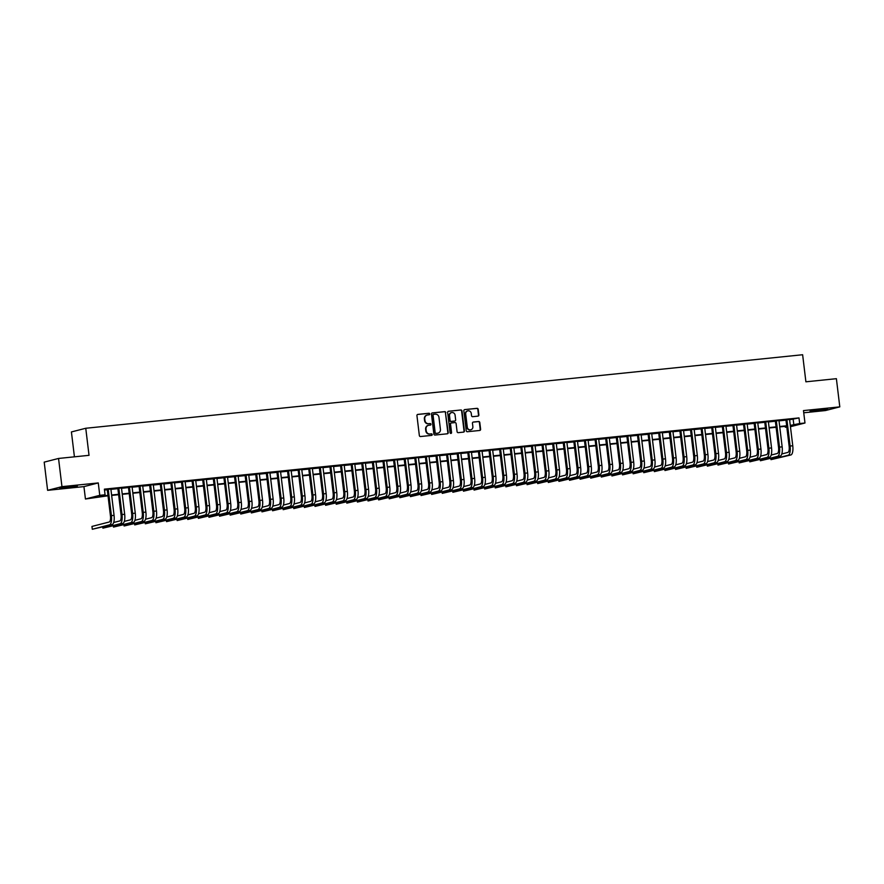 <?xml version="1.0" encoding="UTF-8"?>
<svg xmlns="http://www.w3.org/2000/svg" width="884" height="884" viewBox="0 0 884 884"><rect width="100%" height="100%" fill="white"/><g stroke="black" fill="none" stroke-linecap="round" stroke-linejoin="round"><path stroke-width="1.33" d="M429.734 413.966A0.785 0.729 75.6 0 0 428.906 413.259L417.845 414.397A1.116 1.05 75.6 0 0 416.939 415.613L419.347 435.536A1.116 1.05 75.6 0 0 420.53 436.53L431.591 435.403A0.785 0.729 75.6 0 0 432.221 434.552A0.785 0.729 75.6 0 0 431.403 433.845L429.967 434A3.569 3.348 75.6 0 1 426.21 430.795L426.011 429.138A3.569 3.348 75.6 0 1 428.906 425.248L430.342 425.105A0.785 0.729 75.6 0 0 430.972 424.254A0.785 0.729 75.6 0 0 430.154 423.558L428.718 423.701A3.569 3.348 75.6 0 1 424.961 420.497L424.762 418.839A3.569 3.348 75.6 0 1 427.668 414.961L429.094 414.806A0.785 0.729 75.6 0 0 429.734 413.966M428.983 414.828A0.785 0.729 75.6 0 0 428.519 413.358L417.524 414.486M431.469 435.414A0.785 0.729 75.6 0 0 431.016 433.945L429.967 434M430.221 425.116A0.785 0.729 75.6 0 0 429.768 423.657L428.718 423.701M821.866 409.347L810.042 411.193L823.91 409.878L827.645 409.06L821.866 409.347M71.593 486.299L59.758 488.145L73.637 486.819L77.372 486.012L71.593 486.299M477.968 416.132A1.116 1.05 75.6 0 0 478.874 414.916L478.2 409.325A1.116 1.05 75.6 0 0 477.029 408.331L464.741 409.59A1.116 1.05 75.6 0 0 463.835 410.795L466.244 430.729A1.116 1.05 75.6 0 0 467.415 431.724L479.703 430.464A1.116 1.05 75.6 0 0 480.609 429.248L479.791 422.497A1.116 1.05 75.6 0 0 478.62 421.502L473.36 422.033A1.116 1.05 75.6 0 0 472.454 423.248L472.863 426.596A2.984 2.796 75.6 0 1 470.818 429.779A2.984 2.796 75.6 0 1 467.293 427.171L465.702 414.055A2.984 2.796 75.6 0 1 467.747 410.872A2.984 2.796 75.6 0 1 471.271 413.48L471.537 415.668A1.116 1.05 75.6 0 0 472.708 416.673L477.968 416.132M789.611 419.767L798.992 417.911L799.677 423.546L804.981 423.005L790.451 426.707M58.543 458.453L61.957 486.653L47.614 490.333L44.2 462.133L58.543 458.453L89.03 455.326L85.759 428.265L802.628 354.738L805.899 381.811L836.386 378.683L839.8 406.872L803.479 410.596L804.981 423.005M47.614 490.333L83.936 486.609L98.268 482.929L61.957 486.653M98.268 482.929L99.77 495.327L105.074 494.786L99.262 496.278L107.959 495.383M798.992 417.911L104.389 489.15L105.074 494.786M445.823 412.651A1.116 1.05 75.6 0 0 444.652 411.646L432.364 412.905A1.116 1.05 75.6 0 0 431.458 414.121L433.867 434.044A1.116 1.05 75.6 0 0 435.05 435.05L447.326 433.79A1.116 1.05 75.6 0 0 448.232 432.574L445.437 412.751A1.116 1.05 75.6 0 0 444.265 411.745L432.044 413.005M448.553 411.248L460.84 409.988A1.116 1.05 75.6 0 1 462.012 410.983L464.42 430.906A1.116 1.05 75.6 0 1 463.514 432.121L458.255 432.663A1.116 1.05 75.6 0 1 457.083 431.668L456.111 423.58A1.116 1.05 75.6 0 0 454.928 422.585L451.448 422.939A1.116 1.05 75.6 0 0 450.542 424.154L451.558 432.563A0.785 0.729 75.6 0 1 451.017 433.403A0.785 0.729 75.6 0 1 450.1 432.718L447.647 412.463A1.116 1.05 75.6 0 1 448.553 411.248L448.276 411.314M803.744 412.784L825.457 410.552L839.8 406.872M110.876 489.062L107.24 489.438M121.484 487.979L117.848 488.344M132.092 486.885L128.456 487.261M142.7 485.802L139.053 486.178M153.297 484.708L149.661 485.084M163.905 483.625L160.269 484.001M174.513 482.542L170.866 482.907M185.11 481.448L181.474 481.824M195.718 480.366L192.082 480.73M206.326 479.272L202.679 479.647M216.923 478.189L213.287 478.564M227.531 477.095L223.895 477.471M238.139 476.012L234.503 476.388M248.736 474.929L245.1 475.294M259.344 473.835L255.708 474.211M269.952 472.752L266.316 473.117M280.56 471.658L276.913 472.034M291.156 470.575L287.521 470.951M301.764 469.481L298.129 469.857M312.372 468.398L308.726 468.774M322.969 467.316L319.334 467.68M333.577 466.222L329.942 466.597M344.185 465.139L340.539 465.514M354.782 464.045L351.147 464.42M365.39 462.962L361.755 463.338M375.998 461.868L372.363 462.244M386.595 460.785L382.96 461.161M397.203 459.702L393.568 460.067M407.811 458.608L404.176 458.984M418.419 457.525L414.773 457.901M429.016 456.431L425.381 456.807M439.624 455.348L435.989 455.724M450.232 454.254L446.586 454.63M460.829 453.172L457.194 453.547M471.437 452.089L467.802 452.453M482.045 450.995L478.399 451.37M492.642 449.912L489.007 450.287M503.25 448.818L499.615 449.194M513.858 447.735L510.223 448.111M524.455 446.641L520.82 447.017M535.063 445.558L531.428 445.934M545.671 444.475L542.036 444.84M556.279 443.381L552.633 443.757M566.876 442.298L563.241 442.674M577.484 441.204L573.849 441.58M588.092 440.122L584.446 440.497M598.689 439.028L595.054 439.403M609.297 437.945L605.662 438.32M619.905 436.862L616.27 437.226M630.502 435.768L626.866 436.143M641.11 434.685L637.474 435.061M651.718 433.591L648.082 433.967M662.326 432.508L658.679 432.884M672.923 431.425L669.287 431.79M683.531 430.331L679.895 430.707M694.139 429.248L690.492 429.613M704.736 428.154L701.1 428.53M715.344 427.071L711.708 427.447M725.952 425.978L722.305 426.353M736.549 424.895L732.913 425.27M747.157 423.812L743.521 424.176M757.765 422.718L754.129 423.093M768.362 421.635L764.726 421.999M778.97 420.541L775.334 420.917M104.5 490.034L107.284 489.747M110.92 489.371L117.881 488.653M121.528 488.288L128.489 487.57M132.125 487.194L139.097 486.487M142.733 486.112L149.694 485.393M153.341 485.018L160.302 484.31M163.938 483.935L170.91 483.216M174.546 482.852L181.507 482.134M185.154 481.758L192.115 481.051M195.751 480.675L202.723 479.957M206.359 479.581L213.331 478.874M216.967 478.498L223.928 477.78M227.564 477.404L234.536 476.697M238.172 476.321L245.144 475.603M248.78 475.238L255.741 474.52M259.388 474.144L266.349 473.437M269.985 473.062L276.957 472.343M280.593 471.968L287.554 471.26M291.201 470.885L298.162 470.166M301.798 469.791L308.77 469.084M312.406 468.708L319.367 467.99M323.014 467.625L329.975 466.907M333.611 466.531L340.583 465.824M344.219 465.448L351.191 464.73M354.827 464.354L361.788 463.647M365.423 463.271L372.396 462.553M376.031 462.177L383.004 461.47M386.639 461.094L393.601 460.376M397.248 460.012L404.209 459.293M407.844 458.918L414.817 458.21M418.452 457.835L425.414 457.116M429.06 456.741L436.022 456.034M439.657 455.658L446.63 454.94M450.265 454.575L457.238 453.857M460.873 453.481L467.835 452.763M471.47 452.398L478.443 451.68M482.078 451.304L489.051 450.597M492.686 450.221L499.648 449.503M503.294 449.127L510.256 448.42M513.891 448.044L520.864 447.326M524.499 446.961L531.461 446.243M535.107 445.868L542.069 445.149M545.704 444.785L552.677 444.066M556.312 443.691L563.274 442.983M566.92 442.608L573.882 441.889M577.517 441.514L584.49 440.807M588.125 440.431L595.098 439.713M598.733 439.348L605.695 438.63M609.33 438.254L616.303 437.536M619.938 437.171L626.911 436.453M630.546 436.077L637.508 435.37M641.154 434.994L648.116 434.276M651.751 433.9L658.724 433.193M662.359 432.817L669.321 432.099M672.967 431.735L679.929 431.016M683.564 430.641L690.537 429.922M694.172 429.558L701.134 428.839M704.78 428.464L711.742 427.757M715.377 427.381L722.35 426.663M725.985 426.287L732.958 425.58M736.593 425.204L743.554 424.486M747.19 424.121L754.163 423.403M757.798 423.027L764.77 422.309M768.406 421.944L775.367 421.226M779.014 420.85L785.975 420.143M789.578 419.458L785.942 419.834M85.759 428.265L71.416 431.944L74.422 456.829M786.815 427.071L785.335 427.226L786.793 426.85M785.235 426.342L785.335 427.226M108.014 495.802L85.439 499.007L99.77 495.327M83.936 486.609L85.439 499.007M790.296 425.403L799.677 423.546M111.605 495.007L118.566 494.3M122.202 493.924L129.174 493.206M132.81 492.841L139.771 492.123M143.418 491.747L150.379 491.029M154.015 490.664L160.987 489.946M164.623 489.57L171.595 488.863M175.231 488.487L182.192 487.769M185.828 487.393L192.8 486.686M196.436 486.31L203.408 485.592M207.044 485.228L214.005 484.509M217.652 484.134L224.613 483.415M228.249 483.051L235.221 482.332M238.857 481.957L245.818 481.25M249.465 480.874L256.426 480.156M260.062 479.78L267.034 479.073M270.67 478.697L277.631 477.979M281.278 477.614L288.239 476.896M291.875 476.52L298.847 475.813M302.483 475.437L309.455 474.719M313.091 474.343L320.052 473.636M323.688 473.26L330.66 472.542M334.296 472.166L341.268 471.459M344.904 471.084L351.865 470.365M355.512 470.001L362.473 469.282M366.109 468.907L373.081 468.2M376.717 467.824L383.678 467.106M387.325 466.73L394.286 466.023M397.922 465.647L404.894 464.929M408.53 464.553L415.491 463.846M419.138 463.47L426.099 462.752M429.734 462.387L436.707 461.669M440.342 461.293L447.315 460.586M450.951 460.21L457.912 459.492M461.547 459.116L468.52 458.409M472.155 458.034L479.128 457.315M482.763 456.94L489.725 456.232M493.371 455.857L500.333 455.138M503.968 454.774L510.941 454.056M514.576 453.68L521.538 452.973M525.184 452.597L532.146 451.879M535.781 451.503L542.754 450.796M546.389 450.42L553.351 449.702M556.997 449.337L563.959 448.619M567.594 448.243L574.567 447.525M578.202 447.16L585.175 446.442M588.81 446.066L595.772 445.359M599.407 444.983L606.38 444.265M610.015 443.89L616.988 443.182M620.623 442.807L627.585 442.088M631.231 441.724L638.193 441.006M641.828 440.63L648.801 439.912M652.436 439.547L659.398 438.829M663.044 438.453L670.006 437.746M673.641 437.37L680.614 436.652M684.249 436.276L691.211 435.569M694.857 435.193L701.819 434.475M705.454 434.11L712.427 433.392M716.062 433.016L723.035 432.298M726.67 431.933L733.632 431.215M737.267 430.839L744.24 430.132M747.875 429.757L754.848 429.038M758.483 428.663L765.445 427.955M769.091 427.58L776.053 426.861M779.688 426.497L786.661 425.779M790.362 425.933L791.147 425.734L790.34 425.812M786.705 426.187L779.743 426.906M776.108 427.281L769.135 427.989M765.5 428.364L758.527 429.083M754.892 429.458L747.93 430.165M744.284 430.541L737.322 431.259M733.687 431.624L726.714 432.342M723.079 432.718L716.117 433.425M712.471 433.801L705.509 434.519M701.874 434.895L694.901 435.602M691.266 435.978L684.304 436.696M680.658 437.072L673.696 437.779M670.061 438.155L663.088 438.873M659.453 439.238L652.48 439.956M648.845 440.331L641.883 441.039M638.248 441.414L631.275 442.133M627.64 442.508L620.667 443.216M617.032 443.591L610.071 444.309M606.424 444.685L599.462 445.392M595.827 445.768L588.854 446.486M585.219 446.851L578.258 447.569M574.611 447.945L567.65 448.652M564.014 449.028L557.042 449.746M553.406 450.122L546.445 450.829M542.798 451.205L535.837 451.923M532.201 452.288L525.229 453.006M521.593 453.382L514.621 454.1M510.985 454.464L504.024 455.183M500.388 455.558L493.416 456.266M489.78 456.641L482.808 457.359M479.172 457.735L472.211 458.442M468.564 458.818L461.603 459.536M457.967 459.901L450.995 460.619M447.359 460.995L440.398 461.713M436.751 462.078L429.79 462.796M426.154 463.172L419.182 463.879M415.546 464.255L408.585 464.973M404.938 465.349L397.977 466.056M394.341 466.432L387.369 467.15M383.733 467.514L376.761 468.233M373.125 468.608L366.164 469.327M362.528 469.691L355.556 470.41M351.92 470.785L344.948 471.492M341.312 471.868L334.351 472.586M330.704 472.962L323.743 473.669M320.107 474.045L313.135 474.763M309.499 475.128L302.538 475.846M298.891 476.222L291.93 476.94M288.294 477.305L281.322 478.023M277.687 478.399L270.725 479.106M267.078 479.482L260.117 480.2M256.482 480.576L249.509 481.283M245.874 481.658L238.901 482.377M235.266 482.741L228.304 483.46M224.669 483.835L217.696 484.554M214.061 484.918L207.088 485.636M203.453 486.012L196.491 486.719M192.845 487.095L185.883 487.813M182.248 488.189L175.275 488.896M171.64 489.272L164.678 489.99M161.032 490.355L154.07 491.073M150.435 491.449L143.462 492.167M139.827 492.532L132.865 493.25M129.219 493.626L122.257 494.333M118.622 494.708L111.649 495.427M793.18 419.403L793.865 425.038M427.016 415.093A3.569 3.348 75.6 0 0 424.375 418.939L424.762 418.839M428.331 423.801A3.569 3.348 75.6 0 1 424.574 420.596L424.375 418.939M428.254 425.392A3.569 3.348 75.6 0 0 425.624 429.237L426.011 429.138M429.58 434.099A3.569 3.348 75.6 0 1 425.823 430.895L425.624 429.237M447.271 433.79A1.116 1.05 75.6 0 0 447.845 432.674L445.437 412.751M433.701 414.342A0.785 0.729 75.6 0 0 433.061 415.193L435.182 432.674A0.785 0.729 75.6 0 0 436 433.381L437.514 433.226A3.569 3.348 75.6 0 0 440.42 429.337L438.972 417.381A3.569 3.348 75.6 0 0 435.215 414.187L433.701 414.342M433.503 414.386L433.315 414.441A0.785 0.729 75.6 0 0 432.674 415.292L433.061 415.193M437.779 433.182A3.569 3.348 75.6 0 1 437.127 433.326L435.613 433.48A0.785 0.729 75.6 0 1 434.795 432.773L432.674 415.292M448.221 411.336L460.84 409.988M463.459 432.132A1.116 1.05 75.6 0 0 464.034 431.005L461.625 411.082A1.116 1.05 75.6 0 0 460.453 410.088M451.061 423.038A1.116 1.05 75.6 0 0 450.155 424.254L451.558 432.563M450.818 433.414A0.785 0.729 75.6 0 0 451.171 432.663M455.094 415.204A2.984 2.796 75.6 0 0 451.569 412.596A2.984 2.796 75.6 0 0 449.525 415.767L450.078 420.386A1.116 1.05 75.6 0 0 451.26 421.392L454.741 421.038A1.116 1.05 75.6 0 0 455.647 419.823L455.094 415.204M451.37 412.651A2.984 2.796 75.6 0 0 449.138 415.867L449.525 415.767M454.641 421.06A1.116 1.05 75.6 0 1 454.354 421.138L450.873 421.491A1.116 1.05 75.6 0 1 449.691 420.486L449.138 415.867M467.548 410.938A2.984 2.796 75.6 0 0 465.316 414.154L465.702 414.055M470.619 429.823A2.984 2.796 75.6 0 1 466.907 427.27L465.316 414.154M479.647 430.475A1.116 1.05 75.6 0 0 480.222 429.348L479.404 422.596A1.116 1.05 75.6 0 0 478.233 421.602L473.028 422.132M477.912 416.132A1.116 1.05 75.6 0 0 478.487 415.016L477.813 409.425A1.116 1.05 75.6 0 0 476.631 408.43L464.741 409.59M107.229 489.294L110.445 515.88A5.691 1.978 84.1 0 1 109.185 522.013L91.958 526.433L92.301 529.262L109.528 524.831A8.531 2.972 -95.9 0 0 111.417 515.637L108.213 489.183M92.301 529.262L112.18 524.566A8.531 2.972 -95.9 0 0 114.058 515.361L110.865 488.918M102.765 526.986L102.909 528.168L120.136 523.748A8.531 2.972 -95.9 0 0 122.014 514.543L118.821 488.101M102.909 528.168L122.788 523.472A8.531 2.972 -95.9 0 0 124.666 514.278L121.473 487.824M117.826 488.2L121.053 514.797A5.691 1.978 84.1 0 1 119.793 520.93L113.693 522.488M113.362 525.892L113.506 527.085L130.733 522.665A8.531 2.972 -95.9 0 0 132.622 513.46L129.418 487.018M113.506 527.085L133.385 522.389A8.531 2.972 -95.9 0 0 135.274 513.184L132.07 486.741M128.434 487.117L131.65 513.703A5.691 1.978 84.1 0 1 130.401 519.836L124.301 521.405M123.97 524.809L124.114 525.991L141.341 521.571A8.531 2.972 -95.9 0 0 143.23 512.366L140.026 485.924M124.114 525.991L143.993 521.306A8.531 2.972 -95.9 0 0 145.882 512.101L142.678 485.659M139.042 486.023L142.258 512.621A5.691 1.978 84.1 0 1 140.998 518.753L134.909 520.322M134.578 523.715L134.722 524.908L151.949 520.488A8.531 2.972 -95.9 0 0 153.827 511.284L150.634 484.841M134.722 524.908L154.601 520.212A8.531 2.972 -95.9 0 0 156.479 511.007L153.286 484.565M149.639 484.94L152.866 511.527A5.691 1.978 84.1 0 1 151.606 517.67L145.517 519.228M145.175 522.632L145.319 523.814L162.557 519.394A8.531 2.972 -95.9 0 0 164.435 510.19L161.231 483.747M145.319 523.814L165.197 519.129A8.531 2.972 -95.9 0 0 167.087 509.924L163.883 483.482M160.247 483.846L163.463 510.444A5.691 1.978 84.1 0 1 162.214 516.576L156.114 518.146M155.783 521.538L155.927 522.731L173.153 518.311A8.531 2.972 -95.9 0 0 175.043 509.107L171.839 482.664M155.927 522.731L175.805 518.035A8.531 2.972 -95.9 0 0 177.695 508.83L174.491 482.388M170.855 482.763L174.071 509.35A5.691 1.978 84.1 0 1 172.811 515.494L166.722 517.052M166.391 520.455L166.535 521.648L183.762 517.217A8.531 2.972 -95.9 0 0 185.64 508.024L182.447 481.57M166.535 521.648L186.413 516.952A8.531 2.972 -95.9 0 0 188.292 507.748L185.099 481.305M181.452 481.681L184.679 508.267A5.691 1.978 84.1 0 1 183.419 514.4L177.33 515.969M176.999 519.372L177.143 520.554L194.37 516.134A8.531 2.972 -95.9 0 0 196.248 506.93L193.043 480.487M177.143 520.554L197.022 515.858A8.531 2.972 -95.9 0 0 198.9 506.665L195.695 480.211M192.06 480.587L195.276 507.184A5.691 1.978 84.1 0 1 194.027 513.317L187.927 514.875M187.596 518.278L187.739 519.472L204.966 515.052A8.531 2.972 -95.9 0 0 206.856 505.847L203.651 479.404M187.739 519.472L207.618 514.775A8.531 2.972 -95.9 0 0 209.508 505.571L206.303 479.128M202.668 479.504L205.884 506.09A5.691 1.978 84.1 0 1 204.624 512.223L198.535 513.792M198.204 517.195L198.347 518.378L215.574 513.958A8.531 2.972 -95.9 0 0 217.453 504.753L214.26 478.31M198.347 518.378L218.226 513.692A8.531 2.972 -95.9 0 0 220.105 504.488L216.912 478.045M213.276 478.41L216.492 505.007A5.691 1.978 84.1 0 1 215.232 511.14L209.143 512.709M208.812 516.101L208.956 517.295L226.182 512.875A8.531 2.972 -95.9 0 0 228.061 503.67L224.868 477.227M208.956 517.295L228.834 512.598A8.531 2.972 -95.9 0 0 230.713 503.394L227.508 476.951M223.873 477.327L227.089 503.913A5.691 1.978 84.1 0 1 225.84 510.057L219.74 511.615M219.409 515.018L219.552 516.212L236.779 511.781A8.531 2.972 -95.9 0 0 238.669 502.576L235.464 476.133M219.552 516.212L239.431 511.516A8.531 2.972 -95.9 0 0 241.321 502.311L238.116 475.868M234.481 476.233L237.697 502.83A5.691 1.978 84.1 0 1 236.448 508.963L230.348 510.532M230.017 513.936L230.16 515.118L247.387 510.698A8.531 2.972 -95.9 0 0 249.277 501.493L246.072 475.051M230.16 515.118L250.039 510.422A8.531 2.972 -95.9 0 0 251.918 501.217L248.724 474.774M245.089 475.15L248.305 501.747A5.691 1.978 84.1 0 1 247.045 507.88L240.956 509.438M240.625 512.842L240.768 514.035L257.995 509.604A8.531 2.972 -95.9 0 0 259.874 500.41L256.68 473.957M240.768 514.035L260.647 509.339A8.531 2.972 -95.9 0 0 262.526 500.134L259.332 473.691M255.686 474.067L258.913 500.653A5.691 1.978 84.1 0 1 257.653 506.786L251.553 508.355M251.222 511.759L251.365 512.941L268.592 508.521A8.531 2.972 -95.9 0 0 270.482 499.316L267.277 472.874M251.365 512.941L271.244 508.245A8.531 2.972 -95.9 0 0 273.134 499.051L269.929 472.597M266.294 472.973L269.51 499.571A5.691 1.978 84.1 0 1 268.261 505.703L262.161 507.261M261.83 510.665L261.973 511.858L279.2 507.438A8.531 2.972 -95.9 0 0 281.09 498.233L277.885 471.791M261.973 511.858L281.852 507.162A8.531 2.972 -95.9 0 0 283.742 497.957L280.537 471.515M276.902 471.89L280.118 498.477A5.691 1.978 84.1 0 1 278.858 504.62L272.769 506.178M272.438 509.582L272.581 510.764L289.808 506.344A8.531 2.972 -95.9 0 0 291.687 497.139L288.493 470.697M272.581 510.764L292.46 506.079A8.531 2.972 -95.9 0 0 294.339 496.874L291.145 470.432M287.499 470.796L290.726 497.394A5.691 1.978 84.1 0 1 289.466 503.526L283.377 505.096M283.035 508.488L283.178 509.681L300.416 505.261A8.531 2.972 -95.9 0 0 302.295 496.057L299.09 469.614M283.178 509.681L303.057 504.985A8.531 2.972 -95.9 0 0 304.947 495.78L301.742 469.338M298.107 469.713L301.322 496.3A5.691 1.978 84.1 0 1 300.074 502.443L293.974 504.002M293.643 507.405L293.786 508.598L311.013 504.167A8.531 2.972 -95.9 0 0 312.903 494.963L309.698 468.52M293.786 508.598L313.665 503.902A8.531 2.972 -95.9 0 0 315.555 494.697L312.35 468.255M308.715 468.619L311.93 495.217A5.691 1.978 84.1 0 1 310.671 501.35L304.582 502.919M304.251 506.322L304.394 507.504L321.621 503.084A8.531 2.972 -95.9 0 0 323.5 493.88L320.306 467.437M304.394 507.504L324.273 502.808A8.531 2.972 -95.9 0 0 326.152 493.603L322.958 467.161M319.312 467.537L322.538 494.134A5.691 1.978 84.1 0 1 321.279 500.267L315.19 501.825M314.859 505.228L315.002 506.421L332.229 502.002A8.531 2.972 -95.9 0 0 334.108 492.797L330.903 466.343M315.002 506.421L334.881 501.725A8.531 2.972 -95.9 0 0 336.76 492.521L333.555 466.078M329.92 466.454L333.135 493.04A5.691 1.978 84.1 0 1 331.887 499.173L325.787 500.742M325.456 504.145L325.599 505.328L342.826 500.908A8.531 2.972 -95.9 0 0 344.716 491.703L341.511 465.26M325.599 505.328L345.478 500.631A8.531 2.972 -95.9 0 0 347.368 491.438L344.163 464.984M340.528 465.36L343.743 491.957A5.691 1.978 84.1 0 1 342.484 498.09L336.395 499.648M336.064 503.051L336.207 504.245L353.434 499.825A8.531 2.972 -95.9 0 0 355.313 490.62L352.119 464.177M336.207 504.245L356.086 499.548A8.531 2.972 -95.9 0 0 357.965 490.344L354.771 463.901M351.136 464.277L354.351 490.863A5.691 1.978 84.1 0 1 353.092 497.007L347.003 498.565M346.672 501.968L346.815 503.151L364.042 498.731A8.531 2.972 -95.9 0 0 365.921 489.526L362.727 463.083M346.815 503.151L366.694 498.466A8.531 2.972 -95.9 0 0 368.573 489.261L365.368 462.818M361.733 463.183L364.948 489.78A5.691 1.978 84.1 0 1 363.7 495.913L357.6 497.482M357.269 500.874L357.412 502.068L374.639 497.648A8.531 2.972 -95.9 0 0 376.529 488.443L373.324 462.001M357.412 502.068L377.291 497.372A8.531 2.972 -95.9 0 0 379.181 488.167L375.976 461.724M372.341 462.1L375.556 488.686A5.691 1.978 84.1 0 1 374.308 494.83L368.208 496.388M367.877 499.791L368.02 500.985L385.247 496.554A8.531 2.972 -95.9 0 0 387.137 487.349L383.932 460.907M368.02 500.985L387.899 496.289A8.531 2.972 -95.9 0 0 389.778 487.084L386.584 460.641M382.949 461.006L386.164 487.603A5.691 1.978 84.1 0 1 384.905 493.736L378.816 495.305M378.485 498.709L378.628 499.891L395.855 495.471A8.531 2.972 -95.9 0 0 397.734 486.266L394.54 459.824M378.628 499.891L398.507 495.195A8.531 2.972 -95.9 0 0 400.386 485.99L397.192 459.547M393.546 459.923L396.772 486.52A5.691 1.978 84.1 0 1 395.513 492.653L389.413 494.211M389.082 497.615L389.225 498.808L406.463 494.388A8.531 2.972 -95.9 0 0 408.342 485.183L405.137 458.73M389.225 498.808L409.104 494.112A8.531 2.972 -95.9 0 0 410.994 484.907L407.789 458.464M404.154 458.84L407.369 485.427A5.691 1.978 84.1 0 1 406.121 491.559L400.021 493.128M399.69 496.532L399.833 497.714L417.06 493.294A8.531 2.972 -95.9 0 0 418.95 484.089L415.745 457.647M399.833 497.714L419.712 493.018A8.531 2.972 -95.9 0 0 421.602 483.824L418.397 457.371M414.762 457.746L417.977 484.344A5.691 1.978 84.1 0 1 416.718 490.476L410.629 492.034M410.298 495.438L410.441 496.631L427.668 492.211A8.531 2.972 -95.9 0 0 429.547 483.007L426.353 456.564M410.441 496.631L430.32 491.935A8.531 2.972 -95.9 0 0 432.199 482.73L429.005 456.288M425.359 456.663L428.585 483.25A5.691 1.978 84.1 0 1 427.326 489.393L421.237 490.952M420.894 494.355L421.038 495.537L438.276 491.117A8.531 2.972 -95.9 0 0 440.155 481.913L436.95 455.47M421.038 495.537L440.928 490.852A8.531 2.972 -95.9 0 0 442.807 481.647L439.602 455.205M435.967 455.569L439.182 482.167A5.691 1.978 84.1 0 1 437.934 488.299L431.834 489.869M431.502 493.261L431.646 494.454L448.873 490.034A8.531 2.972 -95.9 0 0 450.763 480.83L447.558 454.387M431.646 494.454L451.525 489.758A8.531 2.972 -95.9 0 0 453.415 480.553L450.21 454.111M446.575 454.486L449.79 481.073A5.691 1.978 84.1 0 1 448.531 487.217L442.442 488.775M442.111 492.178L442.254 493.371L459.481 488.94A8.531 2.972 -95.9 0 0 461.36 479.736L458.166 453.293M442.254 493.371L462.133 488.675A8.531 2.972 -95.9 0 0 464.012 479.471L460.818 453.028M457.172 453.393L460.398 479.99A5.691 1.978 84.1 0 1 459.139 486.123L453.05 487.692M452.719 491.095L452.862 492.277L470.089 487.858A8.531 2.972 -95.9 0 0 471.968 478.653L468.763 452.21M452.862 492.277L472.741 487.581A8.531 2.972 -95.9 0 0 474.62 478.377L471.415 451.934M467.78 452.31L470.995 478.907A5.691 1.978 84.1 0 1 469.747 485.04L463.647 486.598M463.315 490.001L463.459 491.195L480.686 486.775A8.531 2.972 -95.9 0 0 482.576 477.57L479.371 451.116M463.459 491.195L483.338 486.498A8.531 2.972 -95.9 0 0 485.228 477.294L482.023 450.851M478.388 451.227L481.603 477.813A5.691 1.978 84.1 0 1 480.344 483.946L474.255 485.515M473.923 488.918L474.067 490.101L491.294 485.681A8.531 2.972 -95.9 0 0 493.173 476.476L489.979 450.033M474.067 490.101L493.946 485.415A8.531 2.972 -95.9 0 0 495.825 476.211L492.631 449.757M488.996 450.133L492.211 476.73A5.691 1.978 84.1 0 1 490.952 482.863L484.863 484.432M484.531 487.824L484.675 489.018L501.902 484.598A8.531 2.972 -95.9 0 0 503.781 475.393L500.587 448.95M484.675 489.018L504.554 484.322A8.531 2.972 -95.9 0 0 506.433 475.117L503.228 448.674M499.593 449.05L502.808 475.636A5.691 1.978 84.1 0 1 501.559 481.78L495.46 483.338M495.128 486.741L495.272 487.924L512.499 483.504A8.531 2.972 -95.9 0 0 514.389 474.299L511.184 447.856M495.272 487.924L515.151 483.239A8.531 2.972 -95.9 0 0 517.041 474.034L513.836 447.591M510.201 447.956L513.416 474.553A5.691 1.978 84.1 0 1 512.168 480.686L506.068 482.255M505.736 485.647L505.88 486.841L523.107 482.421A8.531 2.972 -95.9 0 0 524.997 473.216L521.792 446.774M505.88 486.841L525.759 482.145A8.531 2.972 -95.9 0 0 527.638 472.94L524.444 446.497M520.809 446.873L524.024 473.459A5.691 1.978 84.1 0 1 522.764 479.603L516.676 481.161M516.344 484.565L516.488 485.758L533.715 481.327A8.531 2.972 -95.9 0 0 535.593 472.122L532.4 445.68M516.488 485.758L536.367 481.062A8.531 2.972 -95.9 0 0 538.245 471.857L535.052 445.414M531.406 445.779L534.632 472.376A5.691 1.978 84.1 0 1 533.372 478.509L527.273 480.078M526.941 483.482L527.085 484.664L544.323 480.244A8.531 2.972 -95.9 0 0 546.202 471.039L542.997 444.597M527.085 484.664L546.964 479.968A8.531 2.972 -95.9 0 0 548.853 470.763L545.649 444.321M542.014 444.696L545.229 471.294A5.691 1.978 84.1 0 1 543.98 477.426L537.881 478.984M537.549 482.388L537.693 483.581L554.92 479.161A8.531 2.972 -95.9 0 0 556.809 469.957L553.605 443.503M537.693 483.581L557.572 478.885A8.531 2.972 -95.9 0 0 559.462 469.68L556.257 443.238M552.622 443.613L555.837 470.2A5.691 1.978 84.1 0 1 554.577 476.332L548.489 477.901M548.157 481.305L548.301 482.487L565.528 478.067A8.531 2.972 -95.9 0 0 567.406 468.863L564.213 442.42M548.301 482.487L568.18 477.802A8.531 2.972 -95.9 0 0 570.058 468.597L566.865 442.144M563.218 442.519L566.445 469.117A5.691 1.978 84.1 0 1 565.185 475.249L559.097 476.819M558.754 480.211L558.898 481.404L576.136 476.984A8.531 2.972 -95.9 0 0 578.014 467.78L574.81 441.337M558.898 481.404L578.788 476.708A8.531 2.972 -95.9 0 0 580.666 467.503L577.462 441.061M573.826 441.436L577.042 468.023A5.691 1.978 84.1 0 1 575.793 474.167L569.694 475.725M569.362 479.128L569.506 480.31L586.733 475.89A8.531 2.972 -95.9 0 0 588.622 466.686L585.418 440.243M569.506 480.31L589.385 475.625A8.531 2.972 -95.9 0 0 591.274 466.421L588.07 439.978M584.434 440.342L587.65 466.94A5.691 1.978 84.1 0 1 586.39 473.073L580.302 474.642M579.97 478.034L580.114 479.227L597.341 474.807A8.531 2.972 -95.9 0 0 599.219 465.603L596.026 439.16M580.114 479.227L599.993 474.531A8.531 2.972 -95.9 0 0 601.871 465.327L598.678 438.884M595.043 439.26L598.258 465.846A5.691 1.978 84.1 0 1 596.998 471.99L590.91 473.548M590.578 476.951L590.722 478.145L607.949 473.713A8.531 2.972 -95.9 0 0 609.827 464.509L606.634 438.066M590.722 478.145L610.601 473.448A8.531 2.972 -95.9 0 0 612.479 464.244L609.275 437.801M605.639 438.166L608.855 464.763A5.691 1.978 84.1 0 1 607.606 470.896L601.507 472.465M601.175 475.868L601.319 477.051L618.546 472.631A8.531 2.972 -95.9 0 0 620.435 463.426L617.231 436.983M601.319 477.051L621.198 472.354A8.531 2.972 -95.9 0 0 623.087 463.15L619.883 436.707M616.247 437.083L619.463 463.68A5.691 1.978 84.1 0 1 618.203 469.813L612.115 471.371M611.783 474.774L611.927 475.968L629.154 471.548A8.531 2.972 -95.9 0 0 631.032 462.343L627.839 435.889M611.927 475.968L631.806 471.271A8.531 2.972 -95.9 0 0 633.684 462.067L630.491 435.624M626.855 436L630.071 462.586A5.691 1.978 84.1 0 1 628.811 468.719L622.723 470.288M622.391 473.691L622.535 474.874L639.762 470.454A8.531 2.972 -95.9 0 0 641.64 461.249L638.447 434.806M622.535 474.874L642.414 470.189A8.531 2.972 -95.9 0 0 644.292 460.984L641.099 434.53M637.452 434.906L640.668 461.503A5.691 1.978 84.1 0 1 639.419 467.636L633.32 469.205M632.988 472.597L633.132 473.791L650.359 469.371A8.531 2.972 -95.9 0 0 652.248 460.166L649.044 433.724M633.132 473.791L653.011 469.095A8.531 2.972 -95.9 0 0 654.9 459.89L651.696 433.447M648.06 433.823L651.276 460.409A5.691 1.978 84.1 0 1 650.027 466.553L643.928 468.111M643.596 471.515L643.74 472.697L660.967 468.277A8.531 2.972 -95.9 0 0 662.856 459.072L659.652 432.63M643.74 472.697L663.619 468.012A8.531 2.972 -95.9 0 0 665.497 458.807L662.304 432.364M658.668 432.729L661.884 459.326A5.691 1.978 84.1 0 1 660.624 465.459L654.536 467.028M654.204 470.421L654.348 471.614L671.575 467.194A8.531 2.972 -95.9 0 0 673.453 457.989L670.26 431.547M654.348 471.614L674.227 466.918A8.531 2.972 -95.9 0 0 676.105 457.713L672.912 431.27M669.265 431.646L672.492 458.232A5.691 1.978 84.1 0 1 671.232 464.376L665.133 465.934M664.801 469.338L664.945 470.531L682.183 466.1A8.531 2.972 -95.9 0 0 684.061 456.906L680.857 430.453M664.945 470.531L684.824 465.835A8.531 2.972 -95.9 0 0 686.713 456.63L683.509 430.188M679.873 430.563L683.089 457.15A5.691 1.978 84.1 0 1 681.84 463.282L675.741 464.851M675.409 468.255L675.553 469.437L692.78 465.017A8.531 2.972 -95.9 0 0 694.669 455.812L691.465 429.37M675.553 469.437L695.432 464.741A8.531 2.972 -95.9 0 0 697.321 455.536L694.117 429.094M690.481 429.469L693.697 456.067A5.691 1.978 84.1 0 1 692.437 462.199L686.349 463.757M686.017 467.161L686.161 468.354L703.388 463.934A8.531 2.972 -95.9 0 0 705.266 454.73L702.073 428.276M686.161 468.354L706.04 463.658A8.531 2.972 -95.9 0 0 707.918 454.453L704.725 428.011M701.078 428.386L704.305 454.973A5.691 1.978 84.1 0 1 703.045 461.105L696.957 462.675M696.614 466.078L696.758 467.26L713.996 462.84A8.531 2.972 -95.9 0 0 715.874 453.636L712.67 427.193M696.758 467.26L716.648 462.575A8.531 2.972 -95.9 0 0 718.526 453.37L715.322 426.917M711.686 427.292L714.902 453.89A5.691 1.978 84.1 0 1 713.653 460.023L707.554 461.592M707.222 464.984L707.366 466.177L724.593 461.757A8.531 2.972 -95.9 0 0 726.482 452.553L723.278 426.11M707.366 466.177L727.245 461.481A8.531 2.972 -95.9 0 0 729.134 452.276L725.93 425.834M722.294 426.21L725.51 452.796A5.691 1.978 84.1 0 1 724.25 458.94L718.162 460.498M717.83 463.901L717.974 465.083L735.201 460.663A8.531 2.972 -95.9 0 0 737.079 451.459L733.886 425.016M717.974 465.083L737.853 460.398A8.531 2.972 -95.9 0 0 739.731 451.194L736.538 424.751M732.902 425.116L736.118 451.713A5.691 1.978 84.1 0 1 734.858 457.846L728.77 459.415M728.438 462.807L728.582 464.001L745.809 459.581A8.531 2.972 -95.9 0 0 747.687 450.376L744.494 423.933M728.582 464.001L748.461 459.304A8.531 2.972 -95.9 0 0 750.339 450.1L747.135 423.657M743.499 424.033L746.715 450.619A5.691 1.978 84.1 0 1 745.466 456.763L739.367 458.321M739.035 461.724L739.179 462.918L756.406 458.487A8.531 2.972 -95.9 0 0 758.295 449.293L755.091 422.839M739.179 462.918L759.058 458.221A8.531 2.972 -95.9 0 0 760.947 449.017L757.743 422.574M754.107 422.95L757.323 449.536A5.691 1.978 84.1 0 1 756.063 455.669L749.975 457.238M749.643 460.641L749.787 461.824L767.014 457.404A8.531 2.972 -95.9 0 0 768.892 448.199L765.699 421.756M749.787 461.824L769.666 457.127A8.531 2.972 -95.9 0 0 771.544 447.923L768.351 421.48M764.715 421.856L767.931 448.453A5.691 1.978 84.1 0 1 766.671 454.586L760.583 456.144M760.251 459.547L760.395 460.741L777.622 456.321A8.531 2.972 -95.9 0 0 779.5 447.116L776.307 420.673M760.395 460.741L780.274 456.045A8.531 2.972 -95.9 0 0 782.152 446.84L778.959 420.397M775.312 420.773L778.539 447.359A5.691 1.978 84.1 0 1 777.279 453.492L771.179 455.061M770.848 458.464L770.992 459.647L788.219 455.227A8.531 2.972 -95.9 0 0 790.108 446.022L786.904 419.58M770.992 459.647L790.871 454.962A8.531 2.972 -95.9 0 0 792.76 445.757L789.556 419.303M785.92 419.679L789.136 446.276A5.691 1.978 84.1 0 1 787.887 452.409L781.788 453.978M111.417 515.637L114.058 515.361M109.528 524.831L112.18 524.566M122.014 514.543L124.666 514.278M120.136 523.748L122.788 523.472M132.622 513.46L135.274 513.184M130.733 522.665L133.385 522.389M143.23 512.366L145.882 512.101M141.341 521.571L143.993 521.306M153.827 511.284L156.479 511.007M151.949 520.488L154.601 520.212M164.435 510.19L167.087 509.924M162.557 519.394L165.197 519.129M175.043 509.107L177.695 508.83M173.153 518.311L175.805 518.035M185.64 508.024L188.292 507.748M183.762 517.217L186.413 516.952M196.248 506.93L198.9 506.665M194.37 516.134L197.022 515.858M206.856 505.847L209.508 505.571M204.966 515.052L207.618 514.775M217.453 504.753L220.105 504.488M215.574 513.958L218.226 513.692M228.061 503.67L230.713 503.394M226.182 512.875L228.834 512.598M238.669 502.576L241.321 502.311M236.779 511.781L239.431 511.516M249.277 501.493L251.918 501.217M247.387 510.698L250.039 510.422M259.874 500.41L262.526 500.134M257.995 509.604L260.647 509.339M270.482 499.316L273.134 499.051M268.592 508.521L271.244 508.245M281.09 498.233L283.742 497.957M279.2 507.438L281.852 507.162M291.687 497.139L294.339 496.874M289.808 506.344L292.46 506.079M302.295 496.057L304.947 495.78M300.416 505.261L303.057 504.985M312.903 494.963L315.555 494.697M311.013 504.167L313.665 503.902M323.5 493.88L326.152 493.603M321.621 503.084L324.273 502.808M334.108 492.797L336.76 492.521M332.229 502.002L334.881 501.725M344.716 491.703L347.368 491.438M342.826 500.908L345.478 500.631M355.313 490.62L357.965 490.344M353.434 499.825L356.086 499.548M365.921 489.526L368.573 489.261M364.042 498.731L366.694 498.466M376.529 488.443L379.181 488.167M374.639 497.648L377.291 497.372M387.137 487.349L389.778 487.084M385.247 496.554L387.899 496.289M397.734 486.266L400.386 485.99M395.855 495.471L398.507 495.195M408.342 485.183L410.994 484.907M406.463 494.388L409.104 494.112M418.95 484.089L421.602 483.824M417.06 493.294L419.712 493.018M429.547 483.007L432.199 482.73M427.668 492.211L430.32 491.935M440.155 481.913L442.807 481.647M438.276 491.117L440.928 490.852M450.763 480.83L453.415 480.553M448.873 490.034L451.525 489.758M461.36 479.736L464.012 479.471M459.481 488.94L462.133 488.675M471.968 478.653L474.62 478.377M470.089 487.858L472.741 487.581M482.576 477.57L485.228 477.294M480.686 486.775L483.338 486.498M493.173 476.476L495.825 476.211M491.294 485.681L493.946 485.415M503.781 475.393L506.433 475.117M501.902 484.598L504.554 484.322M514.389 474.299L517.041 474.034M512.499 483.504L515.151 483.239M524.997 473.216L527.638 472.94M523.107 482.421L525.759 482.145M535.593 472.122L538.245 471.857M533.715 481.327L536.367 481.062M546.202 471.039L548.853 470.763M544.323 480.244L546.964 479.968M556.809 469.957L559.462 469.68M554.92 479.161L557.572 478.885M567.406 468.863L570.058 468.597M565.528 478.067L568.18 477.802M578.014 467.78L580.666 467.503M576.136 476.984L578.788 476.708M588.622 466.686L591.274 466.421M586.733 475.89L589.385 475.625M599.219 465.603L601.871 465.327M597.341 474.807L599.993 474.531M609.827 464.509L612.479 464.244M607.949 473.713L610.601 473.448M620.435 463.426L623.087 463.15M618.546 472.631L621.198 472.354M631.032 462.343L633.684 462.067M629.154 471.548L631.806 471.271M641.64 461.249L644.292 460.984M639.762 470.454L642.414 470.189M652.248 460.166L654.9 459.89M650.359 469.371L653.011 469.095M662.856 459.072L665.497 458.807M660.967 468.277L663.619 468.012M673.453 457.989L676.105 457.713M671.575 467.194L674.227 466.918M684.061 456.906L686.713 456.63M682.183 466.1L684.824 465.835M694.669 455.812L697.321 455.536M692.78 465.017L695.432 464.741M705.266 454.73L707.918 454.453M703.388 463.934L706.04 463.658M715.874 453.636L718.526 453.37M713.996 462.84L716.648 462.575M726.482 452.553L729.134 452.276M724.593 461.757L727.245 461.481M737.079 451.459L739.731 451.194M735.201 460.663L737.853 460.398M747.687 450.376L750.339 450.1M745.809 459.581L748.461 459.304M758.295 449.293L760.947 449.017M756.406 458.487L759.058 458.221M768.892 448.199L771.544 447.923M767.014 457.404L769.666 457.127M779.5 447.116L782.152 446.84M777.622 456.321L780.274 456.045M790.108 446.022L792.76 445.757M788.219 455.227L790.871 454.962"/></g></svg>
